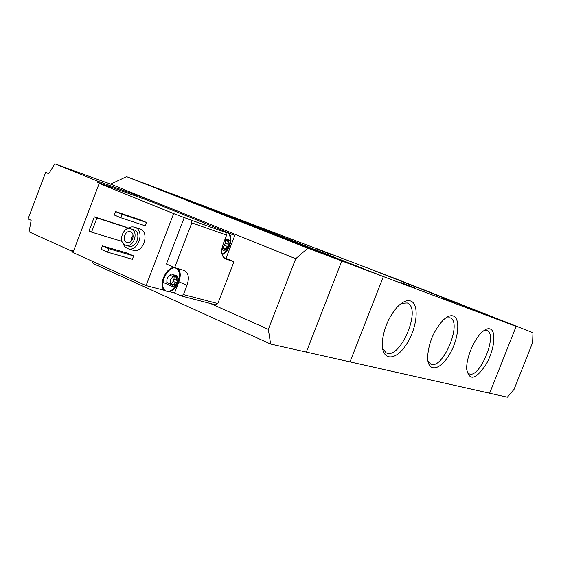 <?xml version="1.0" encoding="UTF-8"?>
<svg xmlns="http://www.w3.org/2000/svg" width="561" height="561" viewBox="0 0 561 561"><rect width="100%" height="100%" fill="white"/><g stroke="black" fill="none" stroke-linecap="round" stroke-linejoin="round"><path stroke-width="0.84" d="M110.671 184.148L152.466 200.992L97.873 181.217L54.81 163.805L110.671 184.148L126.555 176.596L165.614 191.413L341.803 260.97L306.334 352.077L489.641 393.219L516.12 326.39L341.803 260.97L165.614 191.413L213.874 209.723L383.373 276.566L350.015 361.88L383.373 276.566L213.874 209.723L314.448 247.885M267.352 229.905L266.931 229.856M314.819 247.927L392.209 277.386L532.95 332.701L532.627 342.568L514.086 389.278L507.354 397.195L489.641 393.219L516.12 326.39L371.768 269.631L532.95 332.701M410.603 300.998C406.669 299.791 402.104 301.944 396.9 307.442C388.577 317.323 383.724 328.767 382.35 341.782C380.996 360.59 394.741 361.964 405.764 345.366C416.956 329.286 419.909 304.02 410.603 300.998M453.246 315.976C450.434 315.072 447.075 316.446 443.176 320.093C433.723 330.576 428.534 342.939 427.601 357.203C427.566 372.399 439.614 370.849 448.94 355.365C458.4 340.247 460.946 318.466 453.246 315.976M490.132 328.921C488.007 328.227 485.447 329.167 482.453 331.754C474.157 338.641 465.861 358.535 466.738 369.44C469.41 381.256 475.854 379.573 486.064 364.405C494.297 350.239 496.632 331.018 490.132 328.921M442.341 298.143L456.107 303.452L442.341 298.143M400.778 282.506L415.841 288.305L400.778 282.506M316.411 248.916L330.815 254.463L316.411 248.916M466.976 371.627L469.017 373.738C479.375 379.559 498.287 334.195 487.018 330.562L483.94 330.562M427.91 361.025L430.589 364.019C442.517 370.723 462.937 322.063 449.999 317.764L445.792 317.912M382.588 348.472L386.122 352.771C400.007 360.597 422.223 308.115 407.216 302.975L401.396 303.375M172.788 285.886L171.876 284.897L170.264 285.5L171.82 286.769L173.959 286.489L177.704 281.994L177.795 276.489L176.259 275.199L174.12 275.451L170.341 279.967L170.264 285.5L170.13 281.103L170.993 278.838L174.12 275.451L174.541 275.402L174.766 276.433L177.795 276.489L176.392 279.21L177.704 281.994L174.801 283.361L173.959 286.489L172.788 285.886M222.514 248.046L224.519 245.283L227.703 246.595L226.104 247.289L225.466 250.073L223.46 248.439L222.149 248.965L223.523 250.269L225.466 250.073L228.965 245.823L228.867 239.94L227.016 239.021L224.716 240.059M227.703 246.595L228.965 245.823L227.773 243.102L229.176 240.459L226.434 240.381L226.209 239.267L224.723 240.346M181.035 295.906L215.473 304.819L217.815 303.564L183.447 294.588L181.035 295.906L174.562 293.003L178.882 281.769C180.796 276.356 180.67 272.008 178.51 268.74M217.815 303.564L233.972 261.678L225.985 258.341L234.835 235.382L228.46 233.11M183.447 294.588L186.988 285.36C189.359 278.179 188.594 273.27 184.709 270.626L174.646 267.611L191.82 222.857L226.609 235.129L223.124 244.189C220.754 251.496 221.469 256.384 225.263 258.852L233.972 261.678M226.609 235.129L225.753 232.457L190.95 220.073L191.82 222.857M234.835 235.382L150.888 201.49L97.495 182.22L110.356 187.43L99.22 183.419L72.965 252.513L146.077 285.591L165.032 290.521C156.673 286.033 167.823 263.474 175.993 268.284L176.645 268.572C168.279 263.677 157.15 287.015 165.979 290.984L167.003 291.383C175.747 294.266 185.109 272.106 176.645 268.572M73.617 250.802L71.759 249.961L71.38 250.956L29.081 231.84L31.15 220.298L28.05 218.923L45.63 172.409L48.856 173.545M168.847 291.517L174.562 293.003M190.95 220.073L173.644 213.587L99.22 183.419M225.753 232.457L224.744 232.051M229.035 245.641C231.013 239.828 230.634 235.585 227.899 232.913L226.153 232.289M54.81 163.805L48.772 173.7L45.63 172.409M126.555 176.596L307.821 248.214L341.803 260.97L306.334 352.077L270.626 344.061L93.392 263.684L92.214 261.223M139.528 228.797L139.696 228.853C150.432 231.882 143.293 254.091 132.838 250.178L128.027 248.747M139.97 219.73L146.442 222.429L145.159 225.781L120.776 217.731L114.213 214.975L115.524 211.539L139.97 219.73M127.214 253.116L133.637 255.935L132.361 259.28L107.635 252.198L101.134 249.315L102.439 245.886L127.214 253.116M94.353 216.848L96.941 217.956L91.548 232.142L88.968 231.02L94.353 216.848L124.71 226.609L127.256 227.689L126.674 229.218M146.077 285.591L173.644 213.587M71.38 250.956L73.351 251.503M152.094 201.981L152.466 200.992L295.71 258.733L307.821 248.214M97.873 181.217L97.495 182.22M270.626 344.061L268.333 329.335L210.536 303.543M174.534 287.477L173.019 286.797M166.757 284.006L162.865 282.267M295.71 258.733L268.333 329.335M125.257 245.059C117.473 242.135 123.259 225.838 131.001 228.881C139.219 231.188 133.735 248.25 125.748 245.241L125.257 245.059M126.625 242.457C121.506 240.543 125.299 229.814 130.39 231.805C135.818 233.32 132.2 244.568 126.933 242.569L126.625 242.457M133.679 229.744L133.813 229.786C142.017 232.086 136.554 249.091 128.574 246.09L125.923 245.29M126.625 229.26C129.226 227.065 131.912 226.385 134.682 227.226C145.453 230.269 138.272 252.604 127.789 248.677L124.584 246.567L122.508 242.499M131.253 241.216L131.484 238.067L133.083 235.34M115.524 211.539L122.088 214.281L146.442 222.429M122.088 214.281L120.776 217.731M102.439 245.886L108.953 248.754L133.637 255.935M108.953 248.754L107.635 252.198M96.941 217.956L127.256 227.689M91.548 232.142L121.996 241.384M228.72 246.412C227.009 250.192 224.765 252.759 221.995 254.119M223.587 257.569L225.985 258.341M176.105 268.34C183.685 271.678 176.498 291.524 167.823 291.25L165.979 290.984M174.646 267.611L166.414 264.028L184.296 217.38M227.899 232.913L225.41 232.023M222.114 254.603C229.884 252.282 234.267 234.849 227.591 232.612L225.389 232.31M221.953 248.481L222.149 248.965M225.613 240.045L225.347 243.13L224.519 245.283M225.227 238.727L226.314 239.14M174.401 275.332L171.049 273.859L167.76 277.407L166.89 279.666L166.855 282.478L169.752 283.768M166.954 284.147L166.855 282.478M174.141 276.159L174.001 279.14L173.146 281.377L170.895 284.455M173.272 274.834L175.046 275.149M225.753 259.042L225.045 258.74M186.988 285.36L178.882 281.769M222.037 248.621L222.696 248.895M222.738 247.436L225.922 248.754M225.347 243.13L228.537 244.435M225.452 240.396L228.636 241.7M225.676 239.414L226.258 239.652M170.109 285.023L170.909 285.381M171.231 283.663L174.457 285.093M173.146 281.377L176.364 282.807M174.001 279.14L177.227 280.563M174.043 276.342L177.276 277.758M174.015 275.507L174.597 275.76M169.681 275.114L172.683 276.433M131.001 228.881L133.813 229.786M134.682 227.226L139.696 228.853M184.709 270.626L184.253 270.423M226.946 232.352L227.591 232.612M221.875 249L222.247 249.154M222.065 247.857L223.425 248.425M225.15 239.856L226.434 240.381M225.185 238.839L226.097 239.21M166.905 284.118L170.362 285.668M170.074 284.09L171.785 284.848M173.51 275.886L174.766 276.44"/></g></svg>

